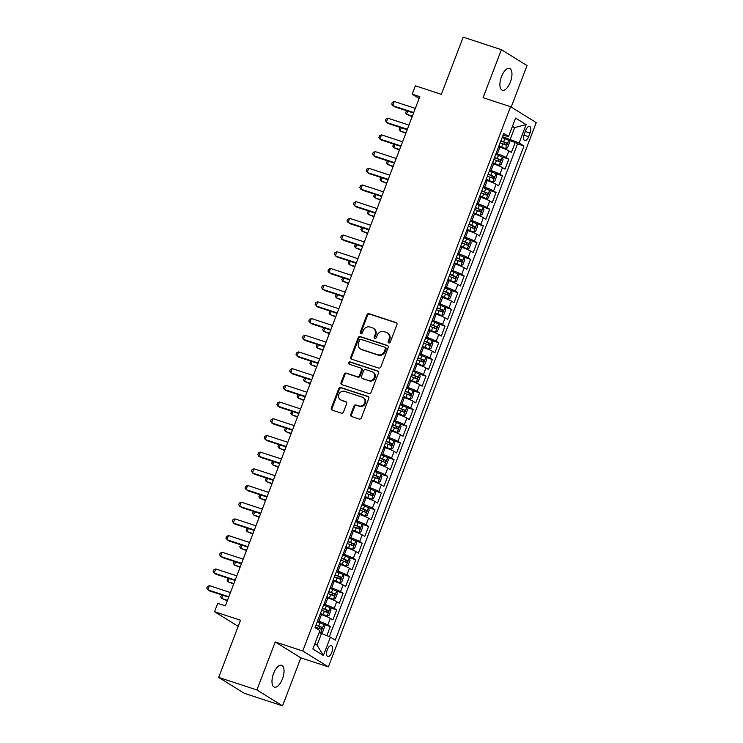 <?xml version="1.0" encoding="UTF-8"?>
<svg xmlns="http://www.w3.org/2000/svg" width="743" height="743" viewBox="0 0 743 743"><rect width="100%" height="100%" fill="white"/><g stroke="black" fill="none" stroke-linecap="round" stroke-linejoin="round"><path stroke-width="1.11" d="M388.784 342.922A1.235 1.096 -58.2 0 0 390.27 342.124L396.92 324.71A1.765 1.57 -58.2 0 0 396.047 322.583L369.039 313.713A1.765 1.57 -58.2 0 0 366.912 314.865L360.262 332.279A1.235 1.096 -58.2 0 0 362.361 332.966L363.225 330.709A5.638 5.025 -58.2 0 1 370.023 327.041L372.28 327.784A5.638 5.025 -58.2 0 1 373.246 328.23A5.638 5.025 -58.2 0 1 375.076 334.601L374.221 336.858A1.235 1.096 -58.2 0 0 376.32 337.545L377.175 335.288A5.638 5.025 -58.2 0 1 383.982 331.619L386.23 332.362A5.638 5.025 -58.2 0 1 387.205 332.808A5.638 5.025 -58.2 0 1 389.035 339.179L388.171 341.436A1.235 1.096 -58.2 0 0 388.784 342.922M282.442 678.944A11.489 5.099 108.2 0 0 281.588 665.282A11.489 5.099 108.2 0 0 273.573 673.446A11.489 5.099 108.2 0 0 274.427 687.117A11.489 5.099 108.2 0 0 282.442 678.944M510.357 82.092A11.489 5.099 108.2 0 0 509.512 68.421A11.489 5.099 108.2 0 0 501.497 76.594A11.489 5.099 108.2 0 0 502.342 90.256A11.489 5.099 108.2 0 0 510.357 82.092M331.749 652.447A5.749 2.545 108.2 0 0 331.322 645.611A5.749 2.545 108.2 0 0 327.319 649.698A5.749 2.545 108.2 0 0 327.747 656.533A5.749 2.545 108.2 0 0 331.749 652.447M350.77 414.399A1.765 1.57 -58.2 0 0 351.643 416.535L359.222 419.024A1.765 1.57 -58.2 0 0 361.349 417.872L368.732 398.536A1.765 1.57 -58.2 0 0 367.859 396.409L340.842 387.54A1.765 1.57 -58.2 0 0 338.715 388.691L331.332 408.028A1.765 1.57 -58.2 0 0 332.214 410.155L341.362 413.164A1.765 1.57 -58.2 0 0 343.489 412.012L346.647 403.737A1.765 1.57 -58.2 0 0 345.774 401.61L341.232 400.115A4.718 4.198 -58.2 0 1 340.424 399.743A4.718 4.198 -58.2 0 1 339.096 393.957A4.718 4.198 -58.2 0 1 344.585 391.347L362.37 397.189A4.718 4.198 -58.2 0 1 363.178 397.561A4.718 4.198 -58.2 0 1 364.507 403.347A4.718 4.198 -58.2 0 1 359.018 405.957L356.055 404.981A1.765 1.57 -58.2 0 0 353.928 406.124L350.77 414.399L351.458 414.835A1.765 1.57 -58.2 0 0 351.718 416.563M511.184 107.085L527.028 65.588L501.404 49.688L463.177 37.15L441.342 94.333L415.356 85.807L412.17 94.157L419.814 96.664L225.361 605.87L217.718 603.362L214.532 611.712L238.178 626.368M256.902 689.959L282.535 705.85L300.869 657.852L275.235 641.961L256.902 689.959L218.683 677.412L240.518 620.238L214.532 611.712M275.235 641.961L302.754 650.989L510.59 106.713L536.223 122.614L328.387 666.88L302.754 650.989M501.404 49.688L483.071 97.686L510.59 106.713M378.679 368.054A1.765 1.57 -58.2 0 0 380.806 366.912L388.19 347.575A1.765 1.57 -58.2 0 0 387.317 345.439L360.309 336.579A1.765 1.57 -58.2 0 0 358.182 337.721L350.798 357.058A1.765 1.57 -58.2 0 0 351.671 359.194L378.679 368.054M378.466 373.051L371.082 392.388A1.765 1.57 -58.2 0 1 368.955 393.539L341.938 384.679A1.765 1.57 -58.2 0 1 341.065 382.543L344.223 374.268A1.765 1.57 -58.2 0 1 346.349 373.125L357.309 376.72A1.765 1.57 -58.2 0 0 359.436 375.568L361.525 370.079A1.765 1.57 -58.2 0 0 360.652 367.952L349.247 364.209A1.235 1.096 -58.2 0 1 350.129 361.915L377.583 370.924A1.765 1.57 -58.2 0 1 378.466 373.051M282.535 705.85L244.317 693.312L218.683 677.412M326.864 635.674L330.329 626.6L323.725 624.436M317.595 620.869L318.914 621.306A7.179 0.687 20.9 0 1 327.802 625.03L330.347 618.352L332.883 619.922L336.7 609.901L330.106 607.737M323.967 604.18L325.285 604.607A7.179 0.687 20.9 0 1 334.174 608.331L336.728 601.654L339.254 603.223L343.08 593.211L336.477 591.038M330.347 587.481L331.666 587.917A7.179 0.687 20.9 0 1 340.554 591.642L343.099 584.964L345.625 586.533L349.451 576.512L342.857 574.348M336.718 570.782L338.037 571.218A7.179 0.687 20.9 0 1 346.925 574.943L349.479 568.265L352.006 569.835L355.832 559.813L349.229 557.649M343.099 554.092L344.418 554.529A7.179 0.687 20.9 0 1 353.306 558.253L355.851 551.575L358.377 553.136L362.203 543.124L355.609 540.96M349.47 537.393L350.789 537.83A7.179 0.687 20.9 0 1 359.677 541.554L362.231 534.876L364.757 536.446L368.584 526.425L361.98 524.261M355.841 520.704L357.169 521.131A7.179 0.687 20.9 0 1 366.048 524.855L368.602 518.177L371.129 519.747L374.955 509.735L368.361 507.562M362.222 504.005L363.541 504.441A7.179 0.687 20.9 0 1 372.429 508.166L374.974 501.488L377.509 503.048L381.335 493.036L374.732 490.872M368.593 487.306L369.921 487.742A7.179 0.687 20.9 0 1 378.8 491.467L381.354 484.789L383.88 486.359L387.707 476.337L381.103 474.173M374.974 470.616L376.292 471.043A7.179 0.687 20.9 0 1 385.18 474.768L387.725 468.09L390.261 469.66L394.078 459.648L387.484 457.484M381.345 453.917L382.664 454.354A7.179 0.687 20.9 0 1 391.552 458.078L394.106 451.4L396.632 452.97L400.458 442.949L393.855 440.785M387.725 437.228L389.044 437.655A7.179 0.687 20.9 0 1 397.932 441.379L400.477 434.701L403.003 436.271L406.83 426.25L400.236 424.086M394.096 420.529L395.415 420.965A7.179 0.687 20.9 0 1 404.303 424.69L406.858 418.012L409.384 419.572L413.21 409.56L406.607 407.396M400.477 403.83L401.796 404.266A7.179 0.687 20.9 0 1 410.684 407.991L413.229 401.313L415.755 402.882L419.581 392.861L412.987 390.697M406.848 387.14L408.167 387.567A7.179 0.687 20.9 0 1 417.055 391.292L419.609 384.614L422.135 386.184L425.962 376.172L419.358 374.008M413.219 370.441L414.548 370.878A7.179 0.687 20.9 0 1 423.426 374.602L425.98 367.924L428.507 369.494L432.333 359.473L425.739 357.309M419.6 353.742L420.919 354.179A7.179 0.687 20.9 0 1 429.807 357.903L432.352 351.225L434.887 352.795L438.714 342.774L432.11 340.61M425.971 337.053L427.299 337.489A7.179 0.687 20.9 0 1 436.178 341.213L438.732 334.536L441.258 336.096L445.085 326.084L438.481 323.92M432.352 320.354L433.671 320.79A7.179 0.687 20.9 0 1 442.559 324.515L445.103 317.837L447.639 319.406L451.456 309.385L444.862 307.221M438.723 303.664L440.042 304.091A7.179 0.687 20.9 0 1 448.93 307.816L451.484 301.138L454.01 302.707L457.837 292.696L451.233 290.522M445.103 286.965L446.422 287.402A7.179 0.687 20.9 0 1 455.31 291.126L457.855 284.448L460.381 286.018L464.208 275.997L457.614 273.833M451.475 270.266L452.793 270.703A7.179 0.687 20.9 0 1 461.682 274.427L464.236 267.749L466.762 269.319L470.588 259.298L463.985 257.134M457.855 253.577L459.174 254.004A7.179 0.687 20.9 0 1 468.062 257.737L470.607 251.05L473.133 252.62L476.96 242.608L470.365 240.444M464.226 236.878L465.545 237.314A7.179 0.687 20.9 0 1 474.433 241.038L476.987 234.361L479.514 235.93L483.34 225.909L476.737 223.745M470.598 220.188L471.926 220.615A7.179 0.687 20.9 0 1 480.805 224.34L483.359 217.662L485.885 219.231L489.711 209.21L483.117 207.046M476.978 203.489L478.297 203.926A7.179 0.687 20.9 0 1 487.185 207.65L489.73 200.972L492.265 202.533L496.092 192.521L489.488 190.357M483.349 186.79L484.677 187.227A7.179 0.687 20.9 0 1 493.556 190.951L496.11 184.273L498.637 185.843L502.463 175.822L495.86 173.658M489.73 170.101L491.049 170.528A7.179 0.687 20.9 0 1 499.937 174.252L502.482 167.574L505.017 169.144L508.834 159.132L506.308 157.562A7.179 0.687 -159.1 0 0 497.42 153.838L496.101 153.402M502.24 156.968L508.834 159.132M330.347 618.352A7.179 0.687 -159.1 0 0 321.468 614.628L320.14 614.192M336.728 601.654A7.179 0.687 -159.1 0 0 327.839 597.929L326.521 597.502M343.099 584.964A7.179 0.687 -159.1 0 0 334.211 581.24L332.892 580.803M349.479 568.265A7.179 0.687 -159.1 0 0 340.591 564.541L339.272 564.104M355.851 551.575A7.179 0.687 -159.1 0 0 346.962 547.842L345.644 547.415M362.231 534.876A7.179 0.687 -159.1 0 0 353.343 531.152L352.024 530.716M368.602 518.177A7.179 0.687 -159.1 0 0 359.714 514.453L358.395 514.026M374.974 501.488A7.179 0.687 -159.1 0 0 366.095 497.764L364.767 497.327M381.354 484.789A7.179 0.687 -159.1 0 0 372.466 481.065L371.147 480.628M387.725 468.09A7.179 0.687 -159.1 0 0 378.846 464.366L377.518 463.938M394.106 451.4A7.179 0.687 -159.1 0 0 385.218 447.676L383.899 447.24M400.477 434.701A7.179 0.687 -159.1 0 0 391.589 430.977L390.27 430.55M406.858 418.012A7.179 0.687 -159.1 0 0 397.969 414.288L396.651 413.851M413.229 401.313A7.179 0.687 -159.1 0 0 404.341 397.589L403.022 397.152M419.609 384.614A7.179 0.687 -159.1 0 0 410.721 380.89L409.402 380.462M425.98 367.924A7.179 0.687 -159.1 0 0 417.092 364.2L415.774 363.764M432.352 351.225A7.179 0.687 -159.1 0 0 423.473 347.501L422.145 347.065M438.732 334.536A7.179 0.687 -159.1 0 0 429.844 330.802L428.525 330.375M445.103 317.837A7.179 0.687 -159.1 0 0 436.225 314.113L434.896 313.676M451.484 301.138A7.179 0.687 -159.1 0 0 442.596 297.414L441.277 296.986M457.855 284.448A7.179 0.687 -159.1 0 0 448.967 280.724L447.648 280.287M464.236 267.749A7.179 0.687 -159.1 0 0 455.348 264.025L454.029 263.589M470.607 251.05A7.179 0.687 -159.1 0 0 461.719 247.326L460.4 246.899M476.987 234.361A7.179 0.687 -159.1 0 0 468.099 230.636L466.78 230.2M483.359 217.662A7.179 0.687 -159.1 0 0 474.471 213.938L473.152 213.51M489.73 200.972A7.179 0.687 -159.1 0 0 480.851 197.248L479.523 196.811M496.11 184.273A7.179 0.687 -159.1 0 0 487.222 180.549L485.903 180.112M502.482 167.574A7.179 0.687 -159.1 0 0 493.603 163.85L492.275 163.423M525.728 130.35L524.326 134.028A5.563 2.47 108.2 0 0 524.734 140.641A5.563 2.47 108.2 0 0 528.617 136.684L530.019 133.016A5.563 2.47 108.2 0 0 529.61 126.394A5.563 2.47 108.2 0 0 525.728 130.35M314.856 643.754L317.047 645.119L321.505 633.426L330.394 637.15L335.242 640.16L523.954 145.981L519.106 142.972L502.482 136.712M330.394 637.15L323.381 655.521L312.849 648.992L319.871 630.621L315.013 627.621L503.726 133.434L508.574 136.443L515.586 118.081L526.118 124.61L519.106 142.972M329.335 636.714L517.537 143.873L515.215 142.433L511.388 152.454L508.862 150.885A7.179 0.687 -159.1 0 0 499.974 147.16L498.655 146.724M499.937 174.252L502.463 175.822M493.556 190.951L496.092 192.521M487.185 207.65L489.711 209.21M480.805 224.34L483.34 225.909M474.433 241.038L476.96 242.608M468.062 257.737L470.588 259.298M461.682 274.427L464.208 275.997M455.31 291.126L457.837 292.696M448.93 307.816L451.456 309.385M442.559 324.515L445.085 326.084M436.178 341.213L438.714 342.774M429.807 357.903L432.333 359.473M423.426 374.602L425.962 376.172M417.055 391.292L419.581 392.861M410.684 407.991L413.21 409.56M404.303 424.69L406.83 426.25M397.932 441.379L400.458 442.949M391.552 458.078L394.078 459.648M385.18 474.768L387.707 476.337M378.8 491.467L381.335 493.036M372.429 508.166L374.955 509.735M366.048 524.855L368.584 526.425M359.677 541.554L362.203 543.124M353.306 558.253L355.832 559.813M346.925 574.943L349.451 576.512M340.554 591.642L343.08 593.211M334.174 608.331L336.7 609.901M327.802 625.03L330.329 626.6M321.505 633.426L319.1 632.637M510.218 139.247L514.685 127.564L512.484 126.199M512.271 126.765L514.685 127.564L526.118 124.61M502.974 135.412L508.574 136.443M300.869 657.852L328.387 666.88M412.17 94.157L419.126 98.466M508.611 140.269L515.215 142.433M517.537 143.873L523.954 145.981M323.381 655.521L317.047 645.119M388.97 342.969A1.235 1.096 -58.2 0 1 388.868 341.864L389.722 339.607A5.638 5.025 -58.2 0 0 387.892 333.245L387.205 332.808M373.246 328.23L373.943 328.666A5.638 5.025 -58.2 0 1 375.772 335.028L374.909 337.285A1.235 1.096 -58.2 0 0 375.011 338.39M396.66 322.982L369.726 314.15A1.765 1.57 -58.2 0 0 367.599 315.292L360.959 332.706A1.235 1.096 -58.2 0 0 361.052 333.811M387.93 345.848L360.996 337.006A1.765 1.57 -58.2 0 0 358.878 338.158L351.485 357.494A1.765 1.57 -58.2 0 0 351.745 359.222M385.403 348.681A1.235 1.096 -58.2 0 0 384.79 347.195L361.079 339.412A1.235 1.096 -58.2 0 0 359.593 340.22L358.683 342.588A5.638 5.025 -58.2 0 0 360.513 348.959A5.638 5.025 -58.2 0 0 361.488 349.414L377.695 354.727A5.638 5.025 -58.2 0 0 384.493 351.058L385.403 348.681L386.1 349.117A1.235 1.096 -58.2 0 0 385.487 347.622M360.513 348.959L361.209 349.386A5.638 5.025 -58.2 0 0 362.175 349.842L361.488 349.414M386.1 349.117L385.19 351.495A5.638 5.025 -58.2 0 1 378.382 355.163L362.175 349.842M360.959 368.091L361.655 368.519A1.765 1.57 -58.2 0 1 362.222 370.506L360.123 375.995A1.765 1.57 -58.2 0 1 357.996 377.147L347.046 373.553A1.765 1.57 -58.2 0 0 344.919 374.695L341.761 382.97A1.765 1.57 -58.2 0 0 342.021 384.698M378.206 371.324L350.817 362.343A1.235 1.096 -58.2 0 0 349.451 364.274M368.677 380.444A4.718 4.198 -58.2 0 0 374.166 377.834A4.718 4.198 -58.2 0 0 372.828 372.057A4.718 4.198 -58.2 0 0 372.02 371.676L365.76 369.624A1.765 1.57 -58.2 0 0 363.633 370.766L361.535 376.255A1.765 1.57 -58.2 0 0 362.408 378.391L369.364 380.871A4.718 4.198 -58.2 0 0 374.853 378.271A4.718 4.198 -58.2 0 0 373.525 372.484L372.828 372.057M362.11 378.252L362.798 378.679A1.765 1.57 -58.2 0 0 363.104 378.819L362.408 378.391M369.364 380.871L363.104 378.819M363.178 397.561L363.866 397.997A4.718 4.198 -58.2 0 1 365.194 403.774A4.718 4.198 -58.2 0 1 359.714 406.384L356.751 405.409A1.765 1.57 -58.2 0 0 354.625 406.56L351.458 414.835M340.424 399.743L341.121 400.171A4.718 4.198 -58.2 0 0 341.929 400.551L341.232 400.115M346.387 402.009L341.929 400.551M368.472 396.808L341.539 387.976A1.765 1.57 -58.2 0 0 339.412 389.118L332.028 408.455A1.765 1.57 -58.2 0 0 332.288 410.182M498.887 146.111L505.5 148.656L507.525 147.848L509.429 142.842L508.686 140.306L502.157 137.557M505.5 148.656L498.971 145.897M407.712 111.097L406.514 114.246L412.189 116.614M500.178 142.73L506.002 145.099L506.763 143.102L500.94 140.724M500.866 140.938L504.562 142.377L504.841 144.031M406.662 110.753L405.52 112.667L406.514 114.246L412.365 116.168M413.74 112.574L392.657 105.655L394.245 101.485L415.328 108.394M413.563 113.02L394.384 106.732L391.663 104.076L392.304 102.404L394.245 101.485M492.516 162.81L499.12 165.355L501.144 164.547L503.057 159.531L502.305 157.005L495.776 154.247M499.12 165.355L492.59 162.596M401.331 127.796L400.133 130.944L405.817 133.313M493.807 159.42L499.621 161.798L500.392 159.791L494.569 157.423M494.485 157.627L498.191 159.076L498.469 160.729M400.282 127.452L399.14 129.356L400.133 130.944L405.984 132.867M486.136 179.5L492.748 182.044L494.773 181.236L496.686 176.23L495.934 173.704L489.405 170.946M492.748 182.044L486.219 179.295M394.96 144.495L393.762 147.634L399.437 150.012M487.427 176.119L493.25 178.496L494.011 176.49L488.197 174.113M488.114 174.326L491.81 175.766L492.098 177.419M393.911 144.151L392.768 146.055L393.762 147.634L399.613 149.557M479.764 196.198L486.368 198.743L488.392 197.935L490.306 192.929L489.563 190.394L483.034 187.635M486.368 198.743L479.839 195.985M388.589 161.185L387.382 164.333L393.066 166.701M481.055 192.818L486.879 195.186L487.64 193.18L481.817 190.812M481.733 191.016L485.439 192.465L485.718 194.118M387.54 160.841L386.397 162.754L387.382 164.333L393.233 166.256M473.384 212.888L479.997 215.442L482.021 214.625L483.934 209.619L483.182 207.093L476.653 204.334M479.997 215.442L473.467 212.684M382.208 177.883L381.01 181.032L386.694 183.4M474.675 209.507L480.498 211.885L481.26 209.879L475.446 207.511M475.362 207.715L479.068 209.154L479.346 210.817M381.159 177.54L380.017 179.444L381.01 181.032L386.862 182.945M407.359 129.263L386.276 122.354L387.874 118.174L408.956 125.093M407.192 129.719L388.013 123.422L385.292 120.765L385.923 119.103L387.874 118.174M400.988 145.962L379.905 139.043L381.503 134.873L402.576 141.792M400.811 146.408L381.633 140.121L378.911 137.464L379.552 135.793L381.503 134.873M394.607 162.661L373.525 155.742L375.122 151.572L396.205 158.482M394.44 163.107L375.261 156.819L372.54 154.163L373.181 152.491L375.122 151.572M388.236 179.351L367.153 172.441L368.751 168.262L389.824 175.181M388.06 179.806L368.881 173.509L366.16 170.853L366.801 169.181L368.751 168.262M467.013 229.587L473.616 232.132L475.641 231.324L477.554 226.318L476.811 223.782L470.282 221.033M473.616 232.132L467.087 229.373M375.837 194.573L374.63 197.722L380.314 200.09M468.304 226.206L474.127 228.575L474.888 226.578L469.065 224.2M468.991 224.414L472.687 225.853L472.966 227.507M374.788 194.229L373.645 196.143L374.63 197.722L380.49 199.644M381.856 196.05L360.782 189.131L362.37 184.961L383.453 191.87M381.688 196.496L362.51 190.208L359.788 187.552L360.429 185.88L362.37 184.961M460.632 246.286L467.245 248.831L469.27 248.023L471.183 243.007L470.43 240.481L463.901 237.723M467.245 248.831L460.716 246.072M369.457 211.272L368.259 214.421L373.943 216.789M461.923 242.905L467.746 245.274L468.517 243.267L462.694 240.899M462.61 241.104L466.316 242.552L466.595 244.206M368.407 210.928L367.265 212.832L368.259 214.421L374.11 216.343M375.484 212.739L354.402 205.83L355.999 201.65L377.082 208.569M375.308 213.195L356.138 206.898L353.417 204.241L354.049 202.579L355.999 201.65M454.261 262.976L460.874 265.53L462.889 264.712L464.802 259.706L464.059 257.18L457.53 254.422M460.874 265.53L454.344 262.771M363.086 227.971L361.878 231.11L367.562 233.488M455.552 259.595L461.375 261.973L462.137 259.966L456.313 257.589M456.239 257.802L459.936 259.242L460.214 260.904M362.036 227.627L360.894 229.531L361.878 231.11L367.739 233.033M369.113 229.438L348.03 222.519L349.619 218.349L370.701 225.268M368.937 229.884L349.758 223.597L347.037 220.94L347.678 219.269L349.619 218.349M447.88 279.674L454.493 282.219L456.518 281.411L458.431 276.405L457.679 273.87L451.15 271.111M454.493 282.219L447.964 279.461M356.705 244.661L355.507 247.809L361.191 250.177M449.181 276.294L454.995 278.662L455.765 276.665L449.942 274.288M449.859 274.501L453.564 275.941L453.843 277.594M355.656 244.317L354.513 246.23L355.507 247.809L361.358 249.732M362.733 246.137L341.65 239.218L343.247 235.048L364.33 241.958M362.565 246.583L343.387 240.295L340.666 237.639L341.297 235.968L343.247 235.048M441.509 296.364L448.122 298.918L450.147 298.11L452.05 293.095L451.307 290.569L444.778 287.81M448.122 298.918L441.593 296.16M350.334 261.36L349.136 264.508L354.81 266.876M442.8 292.983L448.623 295.361L449.385 293.355L443.562 290.987M443.487 291.191L447.184 292.631L447.462 294.293M349.284 261.016L348.142 262.92L349.136 264.508L354.987 266.421M356.361 262.827L335.279 255.917L336.867 251.738L357.95 258.657M356.185 263.282L337.006 256.985L334.285 254.329L334.926 252.666L336.867 251.738M435.138 313.063L441.741 315.608L443.766 314.8L445.679 309.794L444.927 307.268L438.398 304.509M441.741 315.608L435.212 312.859M343.953 278.058L342.755 281.198L348.439 283.566M436.429 309.682L442.243 312.051L443.014 310.054L437.19 307.676M437.107 307.89L440.813 309.329L441.091 310.983M342.904 277.706L341.771 279.619L342.755 281.198L348.606 283.12M349.981 279.526L328.898 272.607L330.496 268.437L351.578 275.356M349.814 279.972L330.635 273.684L327.914 271.028L328.545 269.356L330.496 268.437M428.757 329.762L435.37 332.307L437.395 331.499L439.308 326.483L438.556 323.957L432.027 321.199M435.37 332.307L428.841 329.548M337.582 294.748L336.384 297.897L342.059 300.265M430.048 326.381L435.872 328.75L436.633 326.744L430.819 324.375M430.736 324.58L434.441 326.028L434.72 327.682M336.533 294.404L335.39 296.318L336.384 297.897L342.235 299.819M343.61 296.225L322.527 289.306L324.124 285.126L345.198 292.045M343.433 296.671L324.254 290.374L321.533 287.717L322.174 286.055L324.124 285.126M422.386 346.452L428.99 349.006L431.014 348.188L432.928 343.182L432.185 340.656L425.655 337.898M428.99 349.006L422.461 346.247M331.211 311.447L330.003 314.586L335.687 316.964M423.677 343.071L429.5 345.449L430.262 343.442L424.439 341.065M424.364 341.278L428.061 342.718L428.339 344.38M330.161 311.103L329.019 313.007L330.003 314.586L335.855 316.509M337.229 312.914L316.146 305.995L317.744 301.825L338.827 308.744M337.062 313.37L317.883 307.073L315.162 304.416L315.803 302.745L317.744 301.825M416.006 363.151L422.618 365.695L424.643 364.887L426.556 359.881L425.804 357.346L419.275 354.597M422.618 365.695L416.089 362.937M324.83 328.137L323.632 331.285L329.316 333.653M417.297 359.77L423.12 362.138L423.881 360.141L418.068 357.764M417.984 357.977L421.69 359.417L421.968 361.07M323.781 327.793L322.638 329.706L323.632 331.285L329.483 333.208M330.858 329.613L309.775 322.694L311.373 318.524L332.446 325.434M330.681 330.059L311.512 323.772L308.782 321.115L309.422 319.444L311.373 318.524M409.634 379.849L416.238 382.394L418.263 381.586L420.176 376.571L419.433 374.045L412.904 371.286M416.238 382.394L409.709 379.636M318.459 344.836L317.252 347.984L322.936 350.352M410.925 376.46L416.749 378.837L417.51 376.831L411.687 374.463M411.613 374.667L415.309 376.116L415.588 377.769M317.41 344.492L316.267 346.396L317.252 347.984L323.112 349.907M324.477 346.303L303.404 339.393L304.992 335.214L326.075 342.133M324.31 346.758L305.132 340.461L302.41 337.805L303.051 336.142L304.992 335.214M403.254 396.539L409.867 399.084L411.891 398.276L413.805 393.27L413.052 390.744L406.523 387.985M409.867 399.084L403.338 396.335M312.079 361.535L310.88 364.674L316.564 367.051M404.545 393.158L410.368 395.536L411.139 393.53L405.316 391.152M405.232 391.366L408.938 392.806L409.217 394.459M311.029 361.191L309.887 363.095L310.88 364.674L316.732 366.596M318.106 363.002L297.024 356.083L298.621 351.913L319.704 358.832M317.93 363.448L298.76 357.16L296.039 354.504L296.671 352.832L298.621 351.913M396.883 413.238L403.495 415.783L405.511 414.975L407.424 409.969L406.681 407.433L400.152 404.675M403.495 415.783L396.966 413.024M305.707 378.224L304.5 381.373L310.184 383.741M398.174 409.857L403.997 412.226L404.759 410.22L398.935 407.851M398.861 408.056L402.557 409.504L402.836 411.158M304.658 377.881L303.515 379.794L304.5 381.373L310.36 383.295M311.735 379.701L290.652 372.782L292.24 368.602L313.323 375.521M311.558 380.147L292.38 373.859L289.659 371.203L290.299 369.531L292.24 368.602M390.512 429.928L397.115 432.482L399.14 431.664L401.053 426.658L400.301 424.132L393.771 421.374M397.115 432.482L390.586 429.723M299.327 394.923L298.129 398.072L303.813 400.44M391.802 426.547L397.616 428.925L398.387 426.919L392.564 424.55M392.48 424.755L396.186 426.194L396.465 427.857M298.277 394.579L297.135 396.483L298.129 398.072L303.98 399.985M305.354 396.39L284.272 389.481L285.869 385.301L306.952 392.22M305.187 396.846L286.009 390.549L283.287 387.892L283.919 386.221L285.869 385.301M384.131 446.627L390.744 449.171L392.768 448.363L394.682 443.357L393.929 440.822L387.4 438.073M390.744 449.171L384.215 446.413M292.956 411.613L291.758 414.761L297.432 417.129M385.422 443.246L391.245 445.614L392.007 443.617L386.184 441.24M386.109 441.453L389.806 442.893L390.094 444.546M291.906 411.269L290.764 413.182L291.758 414.761L297.609 416.684M298.983 413.089L277.901 406.17L279.489 402L300.571 408.91M298.807 413.535L279.628 407.248L276.907 404.591L277.548 402.92L279.489 402M377.76 463.326L384.363 465.87L386.388 465.062L388.301 460.047L387.549 457.521L381.02 454.762M384.363 465.87L377.834 463.112M286.575 428.312L285.377 431.46L291.061 433.828M379.051 459.945L384.865 462.313L385.636 460.307L379.812 457.939M379.729 458.143L383.434 459.592L383.713 461.245M285.526 427.968L284.393 429.872L285.377 431.46L291.228 433.383M292.603 429.779L271.52 422.869L273.118 418.69L294.2 425.609M292.436 430.234L273.257 423.937L270.536 421.281L271.167 419.619L273.118 418.69M371.379 480.015L377.992 482.569L380.017 481.752L381.93 476.746L381.178 474.22L374.648 471.461M377.992 482.569L371.463 479.811M280.204 445.011L279.006 448.15L284.68 450.527M372.67 476.635L378.493 479.012L379.255 477.006L373.441 474.628M373.357 474.842L377.063 476.282L377.342 477.935M279.154 444.667L278.012 446.571L279.006 448.15L284.857 450.072M286.231 446.478L265.149 439.559L266.746 435.389L287.82 442.308M286.055 446.924L266.876 440.636L264.155 437.98L264.796 436.308L266.746 435.389M365.008 496.714L371.611 499.259L373.636 498.451L375.549 493.445L374.806 490.909L368.277 488.151M371.611 499.259L365.082 496.5M273.833 461.7L272.625 464.849L278.309 467.217M366.299 493.333L372.122 495.702L372.884 493.705L367.061 491.327M366.986 491.541L370.683 492.98L370.961 494.634M272.783 461.357L271.641 463.27L272.625 464.849L278.476 466.771M279.851 463.177L258.778 456.258L260.366 452.088L281.448 458.998M279.684 463.623L260.505 457.335L257.784 454.679L258.425 453.007L260.366 452.088M358.628 513.404L365.24 515.958L367.265 515.15L369.178 510.135L368.426 507.608L361.897 504.85M365.24 515.958L358.711 513.199M267.452 478.399L266.254 481.548L271.938 483.916M359.918 510.023L365.742 512.401L366.503 510.395L360.689 508.026M360.606 508.231L364.311 509.67L364.59 511.333M266.403 478.055L265.26 479.959L266.254 481.548L272.105 483.461M273.48 479.867L252.397 472.957L253.995 468.777L275.068 475.696M273.303 480.322L254.134 474.025L251.413 471.368L252.044 469.697L253.995 468.777M352.256 530.103L358.86 532.647L360.884 531.839L362.798 526.833L362.055 524.307L355.526 521.549M358.86 532.647L352.331 529.898M261.081 495.098L259.874 498.237L265.557 500.606M353.547 526.722L359.371 529.09L360.132 527.093L354.309 524.716M354.235 524.93L357.931 526.369L358.21 528.022M260.031 494.745L258.889 496.658L259.874 498.237L265.734 500.16M267.099 496.565L246.026 489.646L247.614 485.476L268.697 492.395M266.932 497.011L247.753 490.724L245.032 488.067L245.673 486.396L247.614 485.476M345.876 546.802L352.488 549.346L354.513 548.538L356.426 543.523L355.674 540.997L349.145 538.238M352.488 549.346L345.959 546.588M254.7 511.788L253.502 514.936L259.186 517.304M347.167 543.421L352.99 545.789L353.761 543.783L347.938 541.415M347.854 541.619L351.56 543.068L351.838 544.721M253.651 511.444L252.509 513.357L253.502 514.936L259.353 516.859M260.728 513.264L239.645 506.345L241.243 502.166L262.325 509.085M260.561 513.71L241.382 507.413L238.661 504.757L239.292 503.095L241.243 502.166M339.505 563.491L346.117 566.045L348.133 565.228L350.046 560.222L349.303 557.696L342.774 554.937M346.117 566.045L339.588 563.287M248.329 528.487L247.122 531.626L252.806 534.003M340.796 560.111L346.619 562.488L347.38 560.482L341.557 558.104M341.483 558.318L345.179 559.758L345.458 561.42M247.28 528.143L246.137 530.047L247.122 531.626L252.982 533.548M254.357 529.954L233.274 523.035L234.862 518.865L255.945 525.784M254.18 530.409L235.002 524.112L232.28 521.456L232.921 519.784L234.862 518.865M333.133 580.19L339.737 582.735L341.761 581.927L343.675 576.921L342.922 574.385L336.393 571.636M339.737 582.735L333.208 579.977M241.949 545.176L240.751 548.325L246.435 550.693M334.424 576.809L340.238 579.178L341.009 577.181L335.186 574.803M335.102 575.017L338.808 576.457L339.087 578.11M240.899 544.833L239.757 546.746L240.751 548.325L246.602 550.247M247.976 546.653L226.894 539.734L228.491 535.564L249.574 542.474M247.809 547.099L228.63 540.811L225.909 538.155L226.541 536.483L228.491 535.564M326.753 596.88L333.366 599.434L335.39 598.626L337.303 593.611L336.551 591.084L330.022 588.326M333.366 599.434L326.836 596.675M235.577 561.875L234.379 565.024L240.054 567.392M328.044 593.499L333.867 595.877L334.629 593.871L328.805 591.502M328.731 591.707L332.427 593.146L332.715 594.809M234.528 561.532L233.386 563.435L234.379 565.024L240.23 566.937M241.605 563.343L220.522 556.433L222.111 552.253L243.193 559.173M241.429 563.798L222.25 557.501L219.529 554.845L220.169 553.182L222.111 552.253M320.382 613.579L326.985 616.123L329.01 615.315L330.923 610.309L330.171 607.783L323.642 605.025M326.985 616.123L320.456 613.374M229.197 578.574L227.999 581.713L233.683 584.082M321.673 610.198L327.487 612.576L328.257 610.57L322.434 608.192M322.351 608.406L326.056 609.845L326.335 611.498M228.147 578.23L227.014 580.134L227.999 581.713L233.85 583.636M235.225 580.042L214.142 573.122L215.739 568.952L236.822 575.871M235.057 580.487L215.879 574.2L213.157 571.543L213.789 569.872L215.739 568.952M319.202 632.358L320.614 632.822L322.638 632.014L324.552 627.008L323.799 624.473L317.27 621.715M320.614 632.822L319.286 632.144M222.826 595.264L221.628 598.412L227.302 600.781M315.292 626.897L321.115 629.265L321.877 627.259L316.063 624.891M315.979 625.095L319.685 626.544L319.964 628.197M221.776 594.92L220.634 596.833L221.628 598.412L227.479 600.335M228.853 596.74L207.771 589.821L209.368 585.642L230.441 592.561M228.677 597.186L209.498 590.899L206.777 588.242L207.418 586.571L209.368 585.642M318.914 621.306L321.468 614.628M325.285 604.607L327.839 597.929M331.666 587.917L334.211 581.24M338.037 571.218L340.591 564.541M344.418 554.529L346.962 547.842M350.789 537.83L353.343 531.152M357.169 521.131L359.714 514.453M363.541 504.441L366.095 497.764M369.921 487.742L372.466 481.065M376.292 471.043L378.846 464.366M382.664 454.354L385.218 447.676M389.044 437.655L391.589 430.977M395.415 420.965L397.969 414.288M401.796 404.266L404.341 397.589M408.167 387.567L410.721 380.89M414.548 370.878L417.092 364.2M420.919 354.179L423.473 347.501M427.299 337.489L429.844 330.802M433.671 320.79L436.225 314.113M440.042 304.091L442.596 297.414M446.422 287.402L448.967 280.724M452.793 270.703L455.348 264.025M459.174 254.004L461.719 247.326M465.545 237.314L468.099 230.636M471.926 220.615L474.471 213.938M478.297 203.926L480.851 197.248M484.677 187.227L487.222 180.549M491.049 170.528L493.603 163.85M497.42 153.838L499.974 147.16M506.308 157.562L508.862 150.885M525.301 131.465L530.019 133.016M523.954 135.152L528.617 136.684M389.722 339.607L389.035 339.179M374.909 337.285L374.221 336.858M375.772 335.028L375.076 334.601M360.959 332.706L360.262 332.279M367.599 315.292L366.912 314.865M369.726 314.15L369.039 313.713M396.613 322.926L396.047 322.583M388.868 341.864L388.171 341.436M351.485 357.494L350.798 357.058M358.878 338.158L358.182 337.721M360.996 337.006L360.309 336.579M387.883 345.792L387.317 345.439M378.382 355.163L377.695 354.727M385.19 351.495L384.493 351.058M341.761 382.97L341.065 382.543M344.919 374.695L344.223 374.268M347.046 373.553L346.349 373.125M357.996 377.147L357.309 376.72M360.123 375.995L359.436 375.568M362.222 370.506L361.525 370.079M350.817 362.343L350.129 361.915M378.15 371.277L377.583 370.924M354.625 406.56L353.928 406.124M356.751 405.409L356.055 404.981M359.714 406.384L359.018 405.957M346.34 401.954L345.774 401.61M332.028 408.455L331.332 408.028M339.412 389.118L338.715 388.691M341.539 387.976L340.842 387.54M368.417 396.753L367.859 396.409M505.546 148.637L508.704 140.371M503.633 141.755L504.85 138.579M501.664 146.928L502.872 143.761M504.562 142.377L506.763 143.102M499.175 165.336L502.333 157.07M497.262 158.454L498.469 155.278M495.284 163.627L496.5 160.451M498.191 159.076L500.392 159.791M492.795 182.026L495.952 173.76M490.882 175.144L492.098 171.977M488.913 180.317L490.12 177.15M491.81 175.766L494.011 176.49M486.424 198.725L489.581 190.459M484.51 191.843L485.718 188.666M482.532 197.016L483.749 193.849M485.439 192.465L487.64 193.18M480.043 215.424L483.201 207.158M478.139 208.532L479.346 205.365M476.161 213.715L477.368 210.538M479.068 209.154L481.26 209.879M473.672 232.113L476.83 223.847M471.759 225.231L472.975 222.055M469.78 230.404L470.997 227.237M472.687 225.853L474.888 226.578M467.301 248.812L470.449 240.546M465.387 241.93L466.595 238.754M463.409 247.103L464.616 243.927M466.316 242.552L468.517 243.267M460.92 265.502L464.078 257.245M459.007 258.62L460.223 255.453M457.029 263.802L458.245 260.626M459.936 259.242L462.137 259.966M454.549 282.201L457.697 273.935M452.636 275.319L453.843 272.142M450.657 280.492L451.865 277.325M453.564 275.941L455.765 276.665M448.168 298.9L451.326 290.634M446.255 292.008L447.472 288.841M444.286 297.191L445.494 294.014M447.184 292.631L449.385 293.355M441.797 315.589L444.955 307.323M439.884 308.707L441.091 305.54M437.906 313.88L439.122 310.713M440.813 309.329L443.014 310.054M435.417 332.288L438.574 324.022M433.503 325.406L434.72 322.23M431.534 330.579L432.742 327.403M434.441 326.028L436.633 326.744M429.045 348.978L432.203 340.721M427.132 342.096L428.339 338.929M425.154 347.278L426.371 344.102M428.061 342.718L430.262 343.442M422.665 365.677L425.823 357.411M420.761 358.795L421.968 355.618M418.783 363.968L419.99 360.801M421.69 359.417L423.881 360.141M416.294 382.376L419.451 374.11M414.38 375.494L415.597 372.317M412.402 380.667L413.619 377.49M415.309 376.116L417.51 376.831M409.922 399.065L413.071 390.799M408.009 392.183L409.217 389.016M406.031 397.356L407.238 394.189M408.938 392.806L411.139 393.53M403.542 415.764L406.7 407.498M401.629 408.882L402.845 405.706M399.65 414.055L400.867 410.879M402.557 409.504L404.759 410.22M397.171 432.463L400.319 424.197M395.257 425.572L396.465 422.405M393.279 430.754L394.487 427.578M396.186 426.194L398.387 426.919M390.79 449.153L393.948 440.887M388.877 442.271L390.094 439.094M386.908 447.444L388.115 444.277M389.806 442.893L392.007 443.617M384.419 465.852L387.577 457.586M382.506 458.97L383.713 455.793M380.527 464.143L381.744 460.966M383.434 459.592L385.636 460.307M378.038 482.541L381.196 474.285M376.134 475.659L377.342 472.492M374.156 480.832L375.364 477.665M377.063 476.282L379.255 477.006M371.667 499.24L374.825 490.974M369.754 492.358L370.961 489.182M367.776 497.531L368.992 494.364M370.683 492.98L372.884 493.705M365.287 515.939L368.444 507.673M363.383 509.048L364.59 505.881M361.404 514.23L362.612 511.054M364.311 509.67L366.503 510.395M358.915 532.629L362.073 524.363M357.002 525.747L358.219 522.58M355.024 530.92L356.241 527.753M357.931 526.369L360.132 527.093M352.544 549.328L355.693 541.062M350.631 542.446L351.838 539.269M348.653 547.619L349.86 544.443M351.56 543.068L353.761 543.783M346.164 566.017L349.321 557.761M344.25 559.135L345.467 555.968M342.282 564.318L343.489 561.141M345.179 559.758L347.38 560.482M339.792 582.716L342.941 574.45M337.879 575.834L339.087 572.658M335.901 581.007L337.108 577.84M338.808 576.457L341.009 577.181M333.412 599.415L336.57 591.149M331.499 592.533L332.715 589.357M329.53 597.706L330.737 594.53M332.427 593.146L334.629 593.871M327.041 616.105L330.198 607.839M325.128 609.223L326.335 606.056M323.149 614.396L324.366 611.229M326.056 609.845L328.257 610.57M320.66 632.804L323.818 624.538M318.756 625.922L319.964 622.745M317.512 629.163L317.985 627.919M319.685 626.544L321.877 627.259M385.701 347.724L385.004 347.287"/></g></svg>
